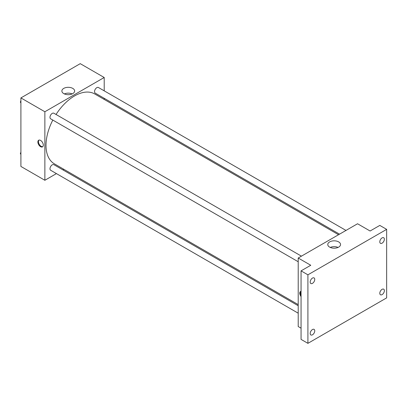 <?xml version="1.0" encoding="UTF-8"?>
<svg xmlns="http://www.w3.org/2000/svg" width="407" height="407" viewBox="0 0 407 407"><rect width="100%" height="100%" fill="white"/><g stroke="black" fill="none" stroke-linecap="round" stroke-linejoin="round"><path stroke-width="0.61" d="M56.431 173.601L44.867 180.276L20.905 166.438L20.905 97.919L80.245 63.66L104.207 77.493L104.207 90.842M63.863 169.312L62.887 169.872M52.813 120.07A40.349 23.296 120 0 0 46.006 145.355A40.349 23.296 120 0 0 54.365 163.828L298.209 304.609M338.553 234.727L94.709 93.946A40.349 23.296 120 0 0 56.044 114.479M104.207 98.301L104.207 99.425M44.867 180.276L44.867 111.752L104.207 77.493M345.986 230.433L98.428 87.505A3.225 1.862 120 0 0 95.94 88.37A3.225 1.862 120 0 0 94.531 91.621A3.225 1.862 120 0 0 95.197 93.096L339.535 234.162M298.209 305.738L53.877 164.672A3.225 1.862 120 0 0 51.389 165.537A3.225 1.862 120 0 0 49.98 168.783A3.225 1.862 120 0 0 50.646 170.263L298.209 313.192M298.209 261.747L50.646 118.819A3.225 1.862 -60 0 1 50.646 115.089A3.225 1.862 -60 0 1 53.877 113.227L301.434 256.156M44.867 111.752L20.905 97.919M63.746 93.605A6.385 3.683 180 0 1 61.879 91A6.385 3.683 180 0 1 68.259 87.317A6.385 3.683 180 0 1 74.644 91A6.385 3.683 180 0 1 70.706 94.404A6.385 3.683 180 0 1 63.746 93.605M43.3 145.111A3.831 2.213 60 0 1 42.506 146.866A3.831 2.213 60 0 1 38.67 144.653A3.831 2.213 60 0 1 38.67 140.227A3.831 2.213 60 0 1 41.626 141.254A3.831 2.213 60 0 1 43.3 145.111M42.771 146.662A3.831 2.213 60 0 1 39.245 144.317A3.831 2.213 60 0 1 38.98 140.094M64.357 93.915A6.385 3.683 180 0 1 72.166 93.915M301.063 328.19L298.209 326.541L298.209 258.018L357.55 223.758L370.105 231.008L379.802 225.407L386.65 229.36L386.65 297.883L307.911 343.34L301.063 339.387L301.063 270.869L310.76 265.267L298.209 258.018M307.911 343.34L307.911 274.822L301.063 270.869M307.911 274.822L386.65 229.36M329.639 247.12A6.385 3.683 180 0 1 327.772 244.515A6.385 3.683 180 0 1 334.157 240.827A6.385 3.683 180 0 1 340.542 244.515A6.385 3.683 180 0 1 336.599 247.919A6.385 3.683 180 0 1 329.639 247.12M301.063 296.591A3.831 2.213 60 0 1 300.57 291.432A3.831 2.213 60 0 1 301.063 291.264M301.063 295.375A3.831 2.213 60 0 1 300.88 291.305M330.25 247.425A6.385 3.683 180 0 1 338.064 247.425M382.087 243.167A3.225 1.862 -60 0 1 380.474 243.33A3.225 1.862 -60 0 1 379.975 240.74A3.225 1.862 -60 0 1 382.087 237.897A3.225 1.862 -60 0 1 383.699 237.739A3.225 1.862 -60 0 1 384.193 240.323A3.225 1.862 -60 0 1 382.087 243.167M312.474 283.358A3.225 1.862 -60 0 1 310.862 283.521A3.225 1.862 -60 0 1 310.363 280.932A3.225 1.862 -60 0 1 312.474 278.088A3.225 1.862 -60 0 1 314.087 277.93A3.225 1.862 -60 0 1 314.58 280.515A3.225 1.862 -60 0 1 312.474 283.358M312.474 334.803A3.225 1.862 -60 0 1 310.862 334.961A3.225 1.862 -60 0 1 310.363 332.377A3.225 1.862 -60 0 1 312.474 329.533A3.225 1.862 -60 0 1 314.087 329.375A3.225 1.862 -60 0 1 314.58 331.959A3.225 1.862 -60 0 1 312.474 334.803M382.087 294.612A3.225 1.862 -60 0 1 380.474 294.775A3.225 1.862 -60 0 1 379.975 292.185A3.225 1.862 -60 0 1 382.087 289.341A3.225 1.862 -60 0 1 383.699 289.184A3.225 1.862 -60 0 1 384.193 291.768A3.225 1.862 -60 0 1 382.087 294.612M20.905 102.951L20.35 102.162L20.905 100.743M22.314 97.105L26.302 94.8M20.905 102.483L20.35 102.162M20.905 100.158A3.225 1.862 120 0 0 20.879 100.539A3.225 1.862 120 0 0 20.889 100.773M66.865 71.383L70.854 69.078M20.905 154.395L20.35 153.607L20.905 152.182M20.905 153.927L20.35 153.607M20.905 151.597A3.225 1.862 120 0 0 20.879 151.984A3.225 1.862 120 0 0 20.889 152.218"/></g></svg>
